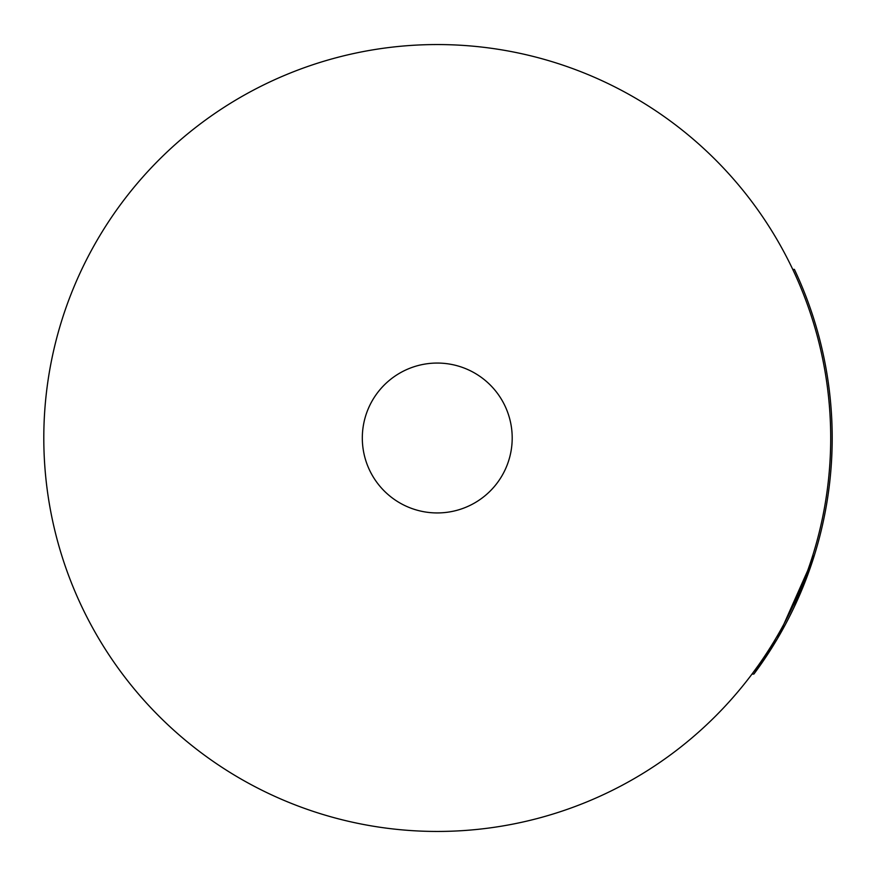 <?xml version="1.0" encoding="UTF-8"?>
<svg xmlns="http://www.w3.org/2000/svg" width="876" height="876" viewBox="0 0 876 876"><rect width="100%" height="100%" fill="white"/><g stroke="black" fill="none" stroke-linecap="round" stroke-linejoin="round"><path stroke-width="1.31" d="M820.024 340.687L819.027 336.844M792.736 269.381L794.39 269.381A394.945 394.945 0 0 1 753.886 674.071L777.505 638.527L814.154 556.03L794.39 606.619M794.39 269.381L798.507 278.371M758.474 665.191L752.013 674.071L758.474 665.191M512.197 438A74.942 74.942 0 0 0 399.785 373.099A74.942 74.942 0 0 0 399.785 502.901A74.942 74.942 0 0 0 512.197 438M43.8 438A393.455 393.455 0 0 0 633.972 778.742A393.455 393.455 0 0 0 633.972 97.258A393.455 393.455 0 0 0 43.8 438M812.578 556.03L814.154 556.03M752.013 674.071L753.886 674.071"/></g></svg>
